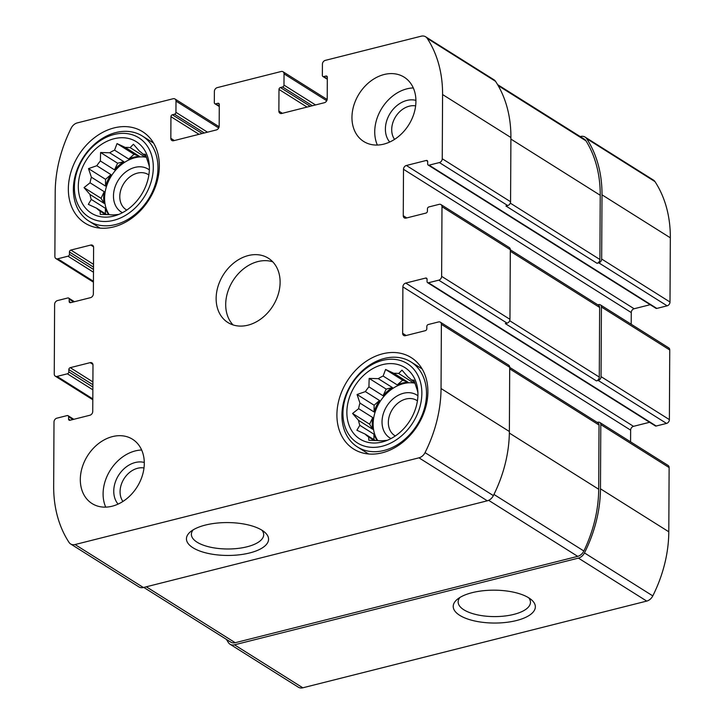 <?xml version="1.0" encoding="UTF-8"?>
<svg xmlns="http://www.w3.org/2000/svg" width="724" height="724" viewBox="0 0 724 724"><rect width="100%" height="100%" fill="white"/><g stroke="black" fill="none" stroke-linecap="round" stroke-linejoin="round"><path stroke-width="1.09" d="M377.258 440.554A35.883 27.648 122.2 0 1 373.955 434.192L359.828 425.314A35.883 27.648 -57.8 0 1 358.561 420.382L372.688 429.26A35.883 27.648 122.2 0 1 372.751 417.558L358.624 408.68A35.883 27.648 -57.8 0 1 359.946 403.087L357.068 394.508L365.376 391.603L379.503 400.49A35.883 27.648 122.2 0 0 374.073 411.974L359.946 403.087M383.059 395.747L386.191 389.114L392.399 387.548A35.883 27.648 122.2 0 0 383.059 395.747L368.932 386.86A35.883 27.648 -57.8 0 0 365.376 391.603M392.399 387.548L378.272 378.661A35.883 27.648 -57.8 0 1 383.114 376.037L385.593 369.466L393.865 373.322L407.992 382.209A35.883 27.648 122.2 0 0 402.616 383.041A35.883 27.648 122.2 0 0 397.241 384.915L383.114 376.037M415.042 383.195A35.883 27.648 -57.8 0 0 403.53 383.611A35.883 27.648 -57.8 0 0 376.96 407.331A35.883 27.648 -57.8 0 0 377.765 440.554M414.897 382.788A35.883 27.648 122.2 0 0 412.816 382.399L398.689 373.512A35.883 27.648 -57.8 0 0 393.865 373.322M414.59 381.928L411.485 379.973A35.883 27.648 -57.8 0 0 407.965 377.014L401.983 370.118L398.689 373.512M417.92 392.842A35.883 27.648 -57.8 0 0 416.807 388.752L413.938 380.163L411.485 379.973M374.199 440.527L368.67 437.052L368.833 440.283L377.946 440.554A35.883 27.648 -57.8 0 0 382.77 440.744L387.304 440.301M375.421 440.545L365.149 434.092A35.883 27.648 -57.8 0 0 368.67 437.052M382.607 364.625A42.209 32.526 -57.8 0 0 346.896 414.065A42.209 32.526 -57.8 0 0 385.521 440.988A42.209 32.526 -57.8 0 0 417.712 389.802A42.209 32.526 -57.8 0 0 382.607 364.625M368.932 386.86L369.159 378.399L378.272 378.661M358.561 420.382L352.579 413.476L358.624 408.68M365.149 434.092L356.887 430.237L359.828 425.314M108.7 214.675A35.883 27.648 122.2 0 1 105.396 208.313L91.269 199.426A35.883 27.648 -57.8 0 1 90.002 194.494L104.129 203.381A35.883 27.648 122.2 0 1 104.193 191.679L90.066 182.792A35.883 27.648 -57.8 0 1 91.387 177.208L88.509 168.62L96.817 165.724L110.944 174.602A35.883 27.648 122.2 0 0 105.514 186.095L91.387 177.208M114.501 169.859L117.632 163.226L123.84 161.669A35.883 27.648 122.2 0 0 114.501 169.859L100.374 160.981A35.883 27.648 -57.8 0 0 96.817 165.724M123.84 161.669L109.713 152.782A35.883 27.648 -57.8 0 1 114.555 150.149L117.035 143.587L125.306 147.443L139.433 156.33A35.883 27.648 122.2 0 0 134.058 157.153A35.883 27.648 122.2 0 0 128.682 159.036L114.555 150.149M146.483 157.316A35.883 27.648 -57.8 0 0 134.972 157.732A35.883 27.648 -57.8 0 0 108.401 181.453A35.883 27.648 -57.8 0 0 109.206 214.675M146.348 156.909A35.883 27.648 122.2 0 0 144.257 156.52L130.13 147.633A35.883 27.648 -57.8 0 0 125.306 147.443M144.257 156.52L146.04 156.067L142.927 154.094A35.883 27.648 -57.8 0 0 139.406 151.135L133.424 144.239L130.13 147.633M149.361 166.963A35.883 27.648 -57.8 0 0 148.248 162.873L145.379 154.284L142.927 154.094M105.641 214.648L100.111 211.164L100.274 214.404L109.387 214.666A35.883 27.648 -57.8 0 0 114.22 214.865L118.745 214.422M106.862 214.666L96.591 208.204A35.883 27.648 -57.8 0 0 100.111 211.164M114.048 138.746A42.209 32.526 -57.8 0 0 78.337 188.186A42.209 32.526 -57.8 0 0 116.962 215.109A42.209 32.526 -57.8 0 0 149.153 163.923A42.209 32.526 -57.8 0 0 114.048 138.746M100.374 160.981L100.6 152.511L109.713 152.782M90.002 194.494L84.02 187.597L90.066 182.792M96.591 208.204L88.328 204.358L91.269 199.426M415.63 105.885A20.752 15.991 -57.8 0 0 409.286 106.184A20.752 15.991 -57.8 0 0 393.838 120.084A20.752 15.991 -57.8 0 0 394.562 139.379M148.863 174.955A20.752 15.991 -57.8 0 0 148.311 174.593A20.752 15.991 -57.8 0 0 137.361 173.145A20.752 15.991 -57.8 0 0 120.818 189.978A20.752 15.991 -57.8 0 0 126.211 209.734A20.752 15.991 -57.8 0 0 126.781 210.069M143.995 467.966A20.752 15.991 -57.8 0 0 137.641 468.265A20.752 15.991 -57.8 0 0 122.202 482.166A20.752 15.991 -57.8 0 0 122.926 501.461M417.422 400.843A20.752 15.991 -57.8 0 0 416.87 400.472A20.752 15.991 -57.8 0 0 405.92 399.024A20.752 15.991 -57.8 0 0 389.376 415.866A20.752 15.991 -57.8 0 0 394.77 435.613A20.752 15.991 -57.8 0 0 395.34 435.948M280.414 87.532A1.692 1.303 122.2 0 0 278.984 89.432L278.876 111.098A3.376 2.606 122.2 0 0 279.917 113.234A3.376 2.606 122.2 0 0 281.699 113.478L324.352 102.718A3.376 2.606 122.2 0 0 327.212 98.907L327.32 77.251A1.692 1.303 122.2 0 0 325.909 76.056L323.773 76.599A1.692 1.303 122.2 0 1 322.361 75.405L322.424 64.192A3.376 2.606 122.2 0 1 325.284 60.382L421.178 36.2A8.444 6.507 122.2 0 1 425.631 36.788A8.444 6.507 122.2 0 1 427.205 38.345A124.944 96.274 122.2 0 1 442.581 94.545L442.246 158.755A3.376 2.606 122.2 0 1 439.387 162.565L429.079 165.162A1.692 1.303 122.2 0 1 427.667 163.977L427.676 161.66A1.692 1.303 122.2 0 0 426.264 160.466L406.363 165.488A3.376 2.606 122.2 0 0 403.503 169.298L403.259 215.716A3.376 2.606 122.2 0 0 404.309 217.861A3.376 2.606 122.2 0 0 406.083 218.096L425.993 213.073A1.692 1.303 122.2 0 0 427.413 211.173L427.432 208.847A1.692 1.303 122.2 0 1 428.861 206.946L439.169 204.34A3.376 2.606 122.2 0 1 440.952 204.584A3.376 2.606 122.2 0 1 441.993 206.72L441.631 276.351A3.376 2.606 122.2 0 1 438.771 280.161L428.463 282.758A1.692 1.303 122.2 0 1 427.051 281.573L427.06 279.247A1.692 1.303 122.2 0 0 425.649 278.061L405.748 283.075A3.376 2.606 122.2 0 0 402.888 286.885L402.644 333.312A3.376 2.606 122.2 0 0 403.684 335.447A3.376 2.606 122.2 0 0 405.467 335.683L425.368 330.669A1.692 1.303 122.2 0 0 426.798 328.759L426.816 326.443A1.692 1.303 122.2 0 1 428.246 324.533L438.554 321.936A3.376 2.606 122.2 0 1 440.328 322.171A3.376 2.606 122.2 0 1 441.378 324.316L441.043 388.526A124.944 96.274 122.2 0 1 425.042 452.636A8.444 6.507 122.2 0 1 418.97 457.83L75.061 544.539A8.444 6.507 122.2 0 1 70.608 543.95A8.444 6.507 122.2 0 1 69.033 542.394A124.944 96.274 122.2 0 1 53.666 486.193L54.001 421.983A3.376 2.606 122.2 0 1 56.861 418.173L67.169 415.576A1.692 1.303 122.2 0 1 68.581 416.762L68.572 419.087A1.692 1.303 122.2 0 0 69.984 420.273L89.885 415.25A3.376 2.606 122.2 0 0 92.744 411.44L92.989 365.023A3.376 2.606 122.2 0 0 91.939 362.887A3.376 2.606 122.2 0 0 90.156 362.652L70.255 367.665A1.692 1.303 122.2 0 0 68.825 369.575L68.816 371.892A1.692 1.303 122.2 0 1 67.386 373.801L57.078 376.399A3.376 2.606 122.2 0 1 55.296 376.163A3.376 2.606 122.2 0 1 54.255 374.018L54.617 304.388A3.376 2.606 122.2 0 1 57.477 300.578L67.785 297.98A1.692 1.303 122.2 0 1 69.196 299.166L69.187 301.492A1.692 1.303 122.2 0 0 70.599 302.677L90.5 297.664A3.376 2.606 122.2 0 0 93.36 293.853L93.604 247.436A3.376 2.606 122.2 0 0 92.554 245.291A3.376 2.606 122.2 0 0 90.772 245.056L70.871 250.07A1.692 1.303 122.2 0 0 69.441 251.979L69.432 254.296A1.692 1.303 122.2 0 1 68.002 256.206L57.694 258.803A3.376 2.606 122.2 0 1 55.911 258.568A3.376 2.606 122.2 0 1 54.87 256.423L55.205 192.213A124.944 96.274 122.2 0 1 71.205 128.103A8.444 6.507 122.2 0 1 77.269 122.908L173.172 98.726A3.376 2.606 122.2 0 1 174.955 98.971A3.376 2.606 122.2 0 1 175.995 101.107L175.941 112.329A1.692 1.303 122.2 0 1 174.511 114.229L172.375 114.772A1.692 1.303 122.2 0 0 170.945 116.673L170.837 138.338A3.376 2.606 122.2 0 0 171.878 140.474A3.376 2.606 122.2 0 0 173.66 140.718L216.313 129.958A3.376 2.606 122.2 0 0 219.173 126.148L219.282 104.491A1.692 1.303 122.2 0 0 217.87 103.297L215.734 103.84A1.692 1.303 122.2 0 1 214.322 102.645L214.385 91.432A3.376 2.606 122.2 0 1 217.245 87.622L281.211 71.486A3.376 2.606 122.2 0 1 282.993 71.73A3.376 2.606 122.2 0 1 284.034 73.866L283.98 85.088A1.692 1.303 122.2 0 1 282.55 86.989L280.414 87.532L310.234 106.283M425.631 36.788L493.958 79.767A8.444 6.507 122.2 0 1 495.533 81.323A124.944 96.274 122.2 0 1 510.909 137.524L510.574 201.734A3.376 2.606 122.2 0 1 507.714 205.544L505.931 205.996L597.038 263.301L598.811 262.848L667.139 305.827L656.831 308.424A1.692 1.303 122.2 0 1 655.944 308.306L428.192 165.045M440.952 204.584L509.271 247.554A3.376 2.606 122.2 0 1 510.32 249.699L509.958 319.329A3.376 2.606 122.2 0 1 507.099 323.139L505.316 323.583L596.422 380.887L598.196 380.444L666.523 423.422L656.216 426.02A1.692 1.303 122.2 0 1 655.329 425.902L427.567 282.641M440.328 322.171L508.655 365.149A3.376 2.606 122.2 0 1 509.705 367.294L509.37 431.504A124.944 96.274 122.2 0 1 493.37 495.614A8.444 6.507 122.2 0 1 487.297 500.809L143.388 587.517A8.444 6.507 122.2 0 1 138.936 586.929L70.608 543.95M205.354 525.081A41.06 16.435 -179.7 0 0 190.611 531.642A41.06 16.435 -179.7 0 0 227.417 555.453A41.06 16.435 -179.7 0 0 264.486 532.031A41.06 16.435 -179.7 0 0 205.354 525.081M598.811 262.848A3.376 2.606 122.2 0 0 601.671 259.038L602.006 194.828A124.944 96.274 122.2 0 0 586.639 138.628A8.444 6.507 122.2 0 0 585.064 137.071A8.444 6.507 122.2 0 0 580.612 136.483L580.214 136.583M585.064 137.071L653.392 180.05A8.444 6.507 122.2 0 1 654.967 181.606A124.944 96.274 122.2 0 1 670.334 237.807L669.999 302.017A3.376 2.606 122.2 0 1 667.139 305.827M650.197 304.695L634.115 308.75A3.376 2.606 122.2 0 0 631.256 312.56L631.192 324.252M598.196 380.444A3.376 2.606 122.2 0 0 601.056 376.634L601.418 307.003A3.376 2.606 122.2 0 0 600.377 304.858A3.376 2.606 122.2 0 0 598.594 304.623L597.825 304.822M600.377 304.858L668.705 347.837A3.376 2.606 122.2 0 1 669.745 349.982L669.383 419.612A3.376 2.606 122.2 0 1 666.523 423.422M649.582 422.282L633.5 426.336A3.376 2.606 122.2 0 0 630.64 430.147L630.577 441.839M226.422 639.392A124.944 96.274 122.2 0 0 228.467 642.677A8.444 6.507 122.2 0 0 230.042 644.233A8.444 6.507 122.2 0 0 234.495 644.822L578.404 558.114A8.444 6.507 122.2 0 0 584.467 552.919A124.944 96.274 122.2 0 0 600.467 488.809L600.802 424.599A3.376 2.606 122.2 0 0 599.762 422.454A3.376 2.606 122.2 0 0 597.979 422.219L597.21 422.409M599.762 422.454L668.089 465.432A3.376 2.606 122.2 0 1 669.13 467.577L668.795 531.787A124.944 96.274 122.2 0 1 652.795 595.897A8.444 6.507 122.2 0 1 646.731 601.092L302.822 687.8A8.444 6.507 122.2 0 1 298.369 687.212L230.042 644.233M472.129 592.675A41.06 16.435 -179.7 0 0 457.387 599.237A41.06 16.435 -179.7 0 0 494.202 623.047A41.06 16.435 -179.7 0 0 531.262 599.626A41.06 16.435 -179.7 0 0 472.129 592.675M383.756 144.139A37.992 29.268 122.2 0 1 363.71 141.488A37.992 29.268 122.2 0 1 353.846 105.342A37.992 29.268 122.2 0 1 384.127 74.518A37.992 29.268 122.2 0 1 404.164 77.169A37.992 29.268 122.2 0 1 414.038 113.315A37.992 29.268 122.2 0 1 383.756 144.139M112.12 506.221A37.992 29.268 122.2 0 1 92.075 503.569A37.992 29.268 122.2 0 1 82.201 467.423A37.992 29.268 122.2 0 1 112.482 436.599A37.992 29.268 122.2 0 1 132.528 439.251A37.992 29.268 122.2 0 1 142.402 475.396A37.992 29.268 122.2 0 1 112.12 506.221M114.102 127.913A54.029 41.63 -57.8 0 0 71.033 171.76A54.029 41.63 -57.8 0 0 85.079 223.164A54.029 41.63 -57.8 0 0 149.081 199.598A54.029 41.63 -57.8 0 0 142.61 131.696A54.029 41.63 -57.8 0 0 114.102 127.913M382.661 353.801A54.029 41.63 -57.8 0 0 339.592 397.639A54.029 41.63 -57.8 0 0 353.638 449.043A54.029 41.63 -57.8 0 0 417.639 425.477A54.029 41.63 -57.8 0 0 411.169 357.575A54.029 41.63 -57.8 0 0 382.661 353.801M248.305 255.554A37.992 29.268 -57.8 0 0 218.024 286.378A37.992 29.268 -57.8 0 0 227.897 322.524A37.992 29.268 -57.8 0 0 272.903 305.953A37.992 29.268 -57.8 0 0 268.351 258.215A37.992 29.268 -57.8 0 0 248.305 255.554M509.705 367.376L597.988 422.907A3.376 2.606 122.2 0 1 599.029 425.042L598.694 489.252A124.944 96.274 122.2 0 1 583.852 551A8.444 6.507 122.2 0 1 577.707 556.358L235.209 642.713A8.444 6.507 122.2 0 1 230.757 642.116L143.786 587.417M510.32 249.78L598.603 305.311A3.376 2.606 122.2 0 1 599.644 307.456L599.282 377.077A3.376 2.606 122.2 0 1 596.422 380.887M497.578 84.608L584.349 139.18A8.444 6.507 122.2 0 1 585.997 140.863A124.944 96.274 122.2 0 1 600.232 195.272L599.897 259.491A3.376 2.606 122.2 0 1 597.038 263.301M459.966 597.436A36.155 14.471 -179.7 0 0 458.147 601.934A36.155 14.471 -179.7 0 0 494.23 616.595A36.155 14.471 -179.7 0 0 530.466 602.305A36.155 14.471 -179.7 0 0 528.692 597.798M193.19 529.841A36.155 14.471 -179.7 0 0 191.371 534.33A36.155 14.471 -179.7 0 0 227.454 548.991A36.155 14.471 -179.7 0 0 263.69 534.71A36.155 14.471 -179.7 0 0 261.916 530.194M272.749 261.826A37.992 29.268 -57.8 0 0 257.871 261.572A37.992 29.268 -57.8 0 0 228.784 288.976A37.992 29.268 -57.8 0 0 233.056 324.931M417.911 395.793A25.331 19.512 -57.8 0 0 403.476 393.277A25.331 19.512 -57.8 0 0 383.059 414.617A25.331 19.512 -57.8 0 0 390.996 438.572M382.625 360.371A46.852 36.1 -57.8 0 0 348.126 433.395A46.852 36.1 -57.8 0 0 416.454 416.164A46.852 36.1 -57.8 0 0 382.625 360.371M384.462 358.425A50.227 38.707 -57.8 0 0 344.425 399.186A50.227 38.707 -57.8 0 0 357.475 446.979A50.227 38.707 -57.8 0 0 416.988 425.06A50.227 38.707 -57.8 0 0 410.97 361.937A50.227 38.707 -57.8 0 0 384.462 358.425M149.352 169.914A25.331 19.512 -57.8 0 0 134.917 167.398A25.331 19.512 -57.8 0 0 114.501 188.738A25.331 19.512 -57.8 0 0 122.437 212.693M114.066 134.492A46.852 36.1 -57.8 0 0 79.568 207.507A46.852 36.1 -57.8 0 0 147.895 190.285A46.852 36.1 -57.8 0 0 114.066 134.492M115.903 132.546A50.227 38.707 -57.8 0 0 75.866 173.298A50.227 38.707 -57.8 0 0 88.916 221.092A50.227 38.707 -57.8 0 0 148.429 199.181A50.227 38.707 -57.8 0 0 142.411 136.058A50.227 38.707 -57.8 0 0 115.903 132.546M141.66 450.011A37.992 29.268 -57.8 0 0 135.261 450.925A37.992 29.268 -57.8 0 0 105.731 507.135M144.284 462.455A25.331 19.512 -57.8 0 0 135.198 462.527A25.331 19.512 -57.8 0 0 116.012 480.284A25.331 19.512 -57.8 0 0 118.075 504.112M413.295 87.93A37.992 29.268 -57.8 0 0 406.897 88.844A37.992 29.268 -57.8 0 0 377.367 145.053M415.92 100.374A25.331 19.512 -57.8 0 0 406.834 100.446A25.331 19.512 -57.8 0 0 387.648 118.202A25.331 19.512 -57.8 0 0 389.711 142.031M117.632 163.226L100.6 152.511M105.514 186.095L105.55 179.335L88.509 168.62M105.55 179.335L110.944 174.602M104.129 203.381L101.052 198.313L84.02 187.597M101.052 198.313L104.193 191.679M105.369 213.725L105.396 208.313M128.682 159.036L134.076 154.303L139.433 156.33M134.076 154.303L117.035 143.587M386.191 389.114L369.159 378.399M374.073 411.974L374.109 405.223L357.068 394.508M374.109 405.223L379.503 400.49M372.688 429.26L369.611 424.192L352.579 413.476M369.611 424.192L372.751 417.558M373.928 439.613L373.955 434.192M412.816 382.399L414.599 381.946M397.241 384.915L402.635 380.181L407.992 382.209M402.635 380.181L385.593 369.466M284.034 73.866L326.732 100.727M427.205 38.345L495.533 81.323M442.581 94.545L510.909 137.524M442.246 158.755L510.574 201.734M439.387 162.565L507.714 205.544M441.993 206.72L510.32 249.699M441.631 276.351L509.958 319.329M438.771 280.161L507.099 323.139M441.378 324.316L509.705 367.294M441.043 388.526L509.37 431.504M425.042 452.636L493.37 495.614M418.97 457.83L487.297 500.809M75.061 544.539L143.388 587.517M57.078 376.399L92.808 398.87M57.694 258.803L93.423 281.274M175.995 101.107L218.693 127.967M283.98 85.088L315.546 104.944M282.55 86.989L312.361 105.74M278.984 89.432L307.048 107.08M278.876 111.098L282.378 113.306M325.909 76.056L327.293 76.925M323.773 76.599L327.311 78.825M586.639 138.628L654.967 181.606M602.006 194.828L670.334 237.807M601.671 259.038L669.999 302.017M429.079 165.162L656.831 308.424M426.264 160.466L427.649 161.334M406.363 165.488L634.115 308.75M403.503 169.298L631.256 312.56M403.259 215.716L406.77 217.924M601.418 307.003L669.745 349.982M601.056 376.634L669.383 419.612M428.463 282.758L656.216 426.02M425.649 278.061L427.033 278.93M405.748 283.075L633.5 426.336M402.888 286.885L630.64 430.147M402.644 333.312L406.155 335.511M600.802 424.599L669.13 467.577M600.467 488.809L668.795 531.787M584.467 552.919L652.795 595.897M578.404 558.114L646.731 601.092M234.495 644.822L302.822 687.8M68.581 416.762L72.961 419.522M68.572 419.087L70.319 420.182M90.156 362.652L92.925 364.389M70.255 367.665L92.898 381.91M68.825 369.575L92.88 384.697M68.816 371.892L92.871 387.023M67.386 373.801L92.853 389.82M69.196 299.166L73.576 301.926M69.187 301.492L70.934 302.596M90.772 245.056L93.541 246.793M70.871 250.07L93.514 264.314M69.441 251.979L93.496 267.111M69.432 254.296L93.487 269.428M68.002 256.206L93.468 272.224M175.941 112.329L207.507 132.184M174.511 114.229L204.322 132.981M172.375 114.772L202.195 133.524M170.945 116.673L199.01 134.32M170.837 138.338L174.339 140.547M217.87 103.297L219.254 104.165M215.734 103.84L219.272 106.066M509.696 368.851L599.029 425.042M509.352 433.061L598.694 489.252M493.94 494.447L583.852 551M488.637 500.329L577.707 556.358M146.302 586.784L235.209 642.713M510.311 251.264L599.644 307.456M509.678 320.714L599.282 377.077M510.293 203.127L599.897 259.491M510.9 139.08L600.232 195.272M498.166 85.613L585.997 140.863M282.993 71.73L327.158 99.505M55.296 376.163L92.808 399.748M55.911 258.568L93.423 282.161M174.955 98.971L219.119 126.745M322.886 76.482L327.311 79.26M68.056 415.694L73.803 419.305M68.671 298.098L74.418 301.718M214.847 103.722L219.272 106.5M422.128 368.959L410.97 361.937M368.634 453.993L357.475 446.979M153.569 143.071L142.411 136.058M100.075 228.114L88.916 221.092"/></g></svg>
